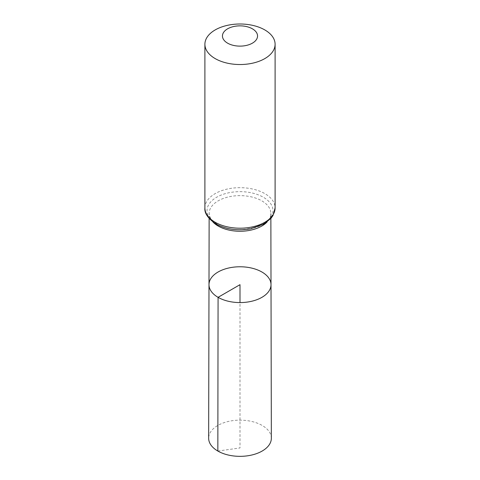 <?xml version="1.0" encoding="UTF-8"?>
<svg xmlns="http://www.w3.org/2000/svg" width="480" height="480" viewBox="0 0 480 480"><rect width="100%" height="100%" fill="white"/><g stroke="black" fill="none" stroke-linecap="round" stroke-linejoin="round"><path stroke-width="0.36" stroke-dasharray="2.4 1.8" d="M271.008 284.652A31.008 17.904 0 0 0 240 266.772A31.008 17.904 0 0 0 208.992 284.652M271.35 438.228A31.35 18.096 0 0 0 262.164 425.448A31.35 18.096 0 0 0 228.024 421.524A31.35 18.096 0 0 0 208.65 438.228M217.836 451.044L240 447.954L240 302.574M212.94 222A30.852 17.814 180 0 1 209.148 213.42A30.852 17.814 180 0 1 240 195.63A30.852 17.814 180 0 1 270.852 213.42A30.852 17.814 180 0 1 267.06 222M204.9 207.942A35.1 20.262 180 0 1 240 187.674A35.1 20.262 180 0 1 275.1 207.942M216.684 224.154A32.976 19.038 180 0 1 231.468 192.3A32.976 19.038 180 0 1 271.854 215.616A32.976 19.038 180 0 1 216.684 224.154M270.864 218.496L270.852 213.42C273.87 225.552 235.404 236.52 217.41 224.328C213.432 221.928 210.906 219.384 209.832 216.696L209.148 213.42L209.136 218.496"/><path stroke-width="0.72" d="M218.076 297.33A31.008 17.904 0 0 0 251.886 301.212A31.008 17.904 0 0 0 271.008 284.652A31.008 17.904 0 0 0 240 266.772A31.008 17.904 0 0 0 208.992 284.652A31.008 17.904 0 0 0 218.076 297.33A31.008 17.904 0 0 0 251.886 301.212A31.008 17.904 0 0 0 271.008 284.652L271.35 438.228A31.35 18.096 0 0 1 252.012 454.962A31.35 18.096 0 0 1 217.836 451.044A31.35 18.096 0 0 1 208.65 438.228L208.992 284.652A31.008 17.904 0 0 0 218.076 297.33M227.592 43.158A17.55 10.134 180 0 1 235.458 26.202A17.55 10.134 180 0 1 256.95 38.616A17.55 10.134 180 0 1 227.592 43.158M215.184 58.596A35.1 20.262 180 0 1 204.9 44.262A35.1 20.262 180 0 1 240 24A35.1 20.262 180 0 1 275.1 44.262A35.1 20.262 180 0 1 253.434 62.988A35.1 20.262 180 0 1 215.184 58.596M240 302.574L240 284.676L218.076 297.33L217.836 451.044M267.06 222A30.852 17.814 180 0 1 218.184 226.038A30.852 17.814 180 0 1 212.94 222M215.184 222.27A35.1 20.262 180 0 1 204.9 207.942C204.3 213.156 207.984 218.502 215.952 223.98C226.14 229.416 237.732 231.012 250.734 228.762L264.006 224.004L271.116 218.202L272.976 215.556L275.1 207.942A35.1 20.262 180 0 1 253.434 226.662A35.1 20.262 180 0 1 215.184 222.27M209.136 218.496L208.992 284.652M270.864 218.496L271.008 284.652M204.9 44.262L204.9 207.942M275.1 44.262L275.1 207.942"/></g></svg>
